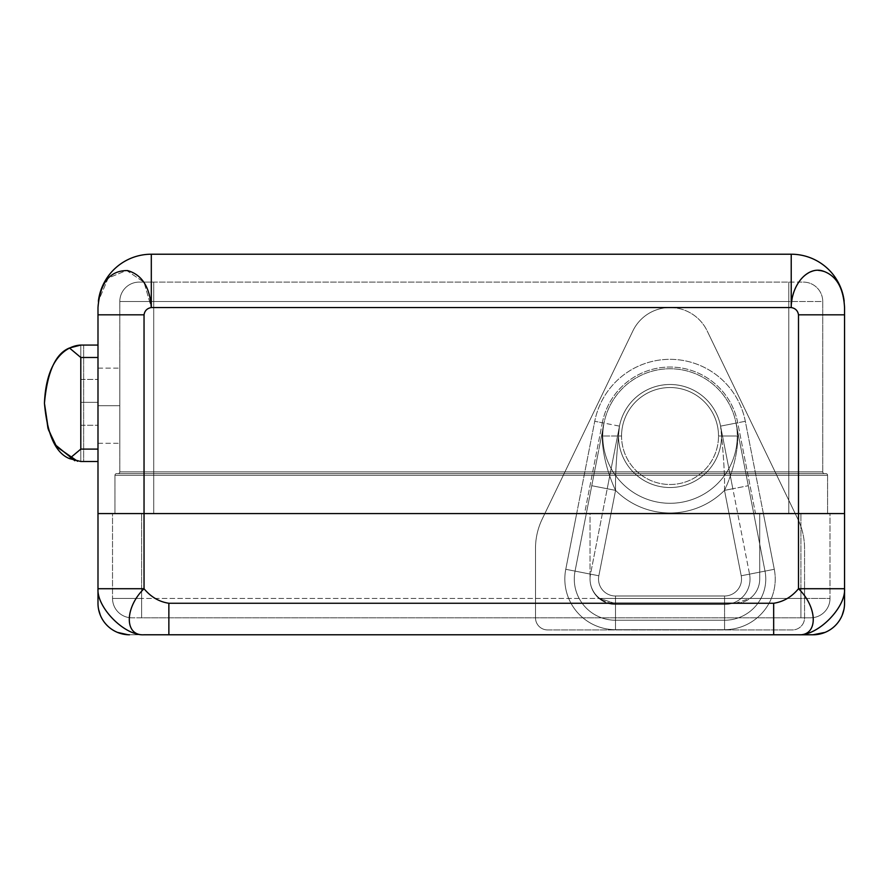 <?xml version="1.0" encoding="UTF-8"?>
<svg xmlns="http://www.w3.org/2000/svg" width="889" height="889" viewBox="0 0 889 889"><rect width="100%" height="100%" fill="white"/><g stroke="black" fill="none" stroke-linecap="round" stroke-linejoin="round"><path stroke-width="0.67" stroke-dasharray="4.45 3.33" d="M97.99 314.817L144.04 314.817C144.707 310.706 147.141 308.283 151.308 307.55L144.04 282.28L126.582 270.423L108.191 278.057L98.368 301.215L108.191 278.057L126.582 270.423L144.04 282.28L151.308 307.55L151.308 254.221A53.329 53.329 0 0 0 97.99 307.55L97.99 513.586L97.99 307.55A53.329 53.329 0 0 1 98.368 301.215A53.329 53.329 0 0 0 97.99 307.55A53.329 53.329 0 0 1 151.308 254.221L791.221 254.221A53.329 53.329 0 0 1 844.55 307.55A53.329 53.329 0 0 0 844.172 301.215A53.329 53.329 0 0 1 844.55 307.55A53.329 53.329 0 0 0 791.221 254.221L791.221 307.55C792.721 286.947 800.645 274.623 815.013 270.567C832.671 270.445 842.528 282.769 844.55 307.55L844.55 314.817L844.55 307.55C842.528 282.769 832.671 270.445 815.013 270.567C800.645 274.623 792.721 286.947 791.221 307.55L791.221 254.221L151.308 254.221L151.308 307.55L791.221 307.55C795.399 308.283 797.822 310.706 798.5 314.817L798.5 513.586L795.211 513.586L707.144 330.864A41.205 41.205 0 0 0 670.028 307.55L791.221 307.55C795.399 308.283 797.822 310.706 798.5 314.817L798.5 513.586L844.55 513.586L844.55 314.817L844.539 513.586L144.04 513.586L144.04 314.817C144.707 310.706 147.141 308.283 151.308 307.55L670.028 307.55A41.205 41.205 0 0 0 632.912 330.864A41.205 41.205 0 0 1 707.144 330.864A41.205 41.205 0 0 0 632.912 330.864L544.846 513.586L144.04 513.586L544.846 513.586L632.912 330.864L542.234 519.009L544.846 513.586L98.001 513.586L144.04 513.586L144.04 314.817L97.99 314.817L97.99 513.586L844.55 513.586L798.5 513.586L798.5 588.718L844.55 588.718L844.55 314.817L798.5 314.817L844.55 314.817M97.99 513.586L97.99 603.264L97.99 588.718L144.04 588.718L144.04 513.586L544.846 513.586L542.234 519.009A67.864 67.864 0 0 0 535.5 548.48L535.5 603.264L571.005 603.264A50.662 50.662 0 0 0 615.488 629.69L724.568 629.69A50.662 50.662 0 0 0 769.052 603.264L773.663 603.264C783.409 601.797 791.688 596.952 798.5 588.718L798.5 520.443A67.864 67.864 0 0 1 804.556 548.48L804.556 617.811A12.124 12.124 0 0 1 792.432 629.934L547.624 629.934A12.124 12.124 0 0 1 535.5 617.811L535.5 603.264L168.866 603.264L168.866 634.779L773.663 634.779L773.663 603.264L168.866 603.264C159.131 601.797 150.852 596.952 144.04 588.718L144.04 513.586L97.99 513.586L97.99 588.718C96.612 607.331 124.604 636.068 144.04 634.779C124.027 636.068 124.749 607.331 144.04 588.718L97.99 588.718C96.612 607.331 124.604 636.068 144.04 634.779L129.494 634.779A31.515 31.515 0 0 1 97.99 603.264A31.515 31.515 0 0 0 129.494 634.779L798.5 634.779C817.936 636.068 845.928 607.331 844.55 588.718L844.55 513.586L798.5 513.586L798.5 520.443A67.864 67.864 0 0 0 797.822 519.009A67.864 67.864 0 0 1 804.556 548.48L804.556 617.811A12.124 12.124 0 0 1 792.432 629.934L547.624 629.934A12.124 12.124 0 0 1 535.5 617.811L535.5 548.48L535.5 617.811A12.124 12.124 0 0 0 547.624 629.934L792.432 629.934A12.124 12.124 0 0 0 804.556 617.811L804.556 548.48A67.864 67.864 0 0 0 797.822 519.009L795.211 513.586L798.5 513.586L795.211 513.586L797.822 519.009L707.144 330.864L795.211 513.586L844.55 513.586M97.99 449.101L97.99 345.076L97.99 461.502L97.99 357.489L80.81 357.489L80.81 449.101L97.99 449.101L97.99 345.076L80.81 345.076L69.464 347.988L80.81 357.489L80.81 449.101L69.464 458.602L80.81 461.502L80.81 345.076L83.666 345.076L80.81 345.076L69.464 347.988L80.81 357.489L97.99 357.489L97.99 345.076L80.81 345.076L80.81 461.502L83.666 461.502L83.666 345.076L80.81 345.076L83.666 345.076L83.666 461.502L83.666 345.076L83.666 461.502L80.81 461.502L80.81 345.076L80.81 461.502L97.99 461.502L97.99 449.101L97.99 461.502L80.81 461.502L83.666 461.502L80.81 461.502L69.464 458.602L80.81 449.101L97.99 449.101M843.95 609.376A31.515 31.515 0 0 0 844.55 603.264L844.55 588.718L844.55 603.264A31.515 31.515 0 0 1 813.035 634.779L813.035 634.779A31.515 31.515 0 0 0 843.95 609.376L842.183 615.232M547.624 629.934A12.124 12.124 0 0 1 535.5 617.811L535.5 548.48A67.864 67.864 0 0 1 542.234 519.009L632.912 330.864A41.205 41.205 0 0 1 707.144 330.864L797.822 519.009A67.864 67.864 0 0 1 804.556 548.48L804.556 617.811A12.124 12.124 0 0 1 792.432 629.934L547.624 629.934M745.315 421.286A76.721 76.721 0 0 0 594.741 421.286L565.771 569.293A50.662 50.662 0 0 0 615.488 629.69L724.568 629.69A50.662 50.662 0 0 0 774.286 569.293L745.315 421.286L736.036 423.097A67.264 67.264 0 0 0 604.02 423.097L594.741 421.286A76.721 76.721 0 0 1 745.315 421.286L774.286 569.293A50.662 50.662 0 0 1 724.568 629.69L615.488 629.69A50.662 50.662 0 0 1 565.771 569.293L594.741 421.286L604.02 423.097L575.05 571.116L565.771 569.293L575.05 571.116A41.205 41.205 0 0 0 615.488 620.233L615.488 629.69L615.488 620.233L724.568 620.233L724.568 629.69L724.568 620.233A41.205 41.205 0 0 0 765.007 571.116L774.286 569.293L765.007 571.116L736.036 423.097L745.315 421.286M542.234 519.009A67.864 67.864 0 0 0 535.5 548.48A67.864 67.864 0 0 1 542.234 519.009M604.02 423.097A67.264 67.264 0 0 0 670.028 503.285A67.264 67.264 0 0 0 736.036 423.097C741.737 443.289 732.136 474.448 724.502 490.372A76.954 76.954 0 0 1 615.555 490.372C607.92 474.448 598.319 443.289 604.02 423.097A67.264 67.264 0 0 0 602.764 436.021A67.264 67.264 0 0 1 670.028 368.757A67.264 67.264 0 0 1 737.292 436.021A67.264 67.264 0 0 0 604.02 423.097C598.319 443.289 607.92 474.448 615.555 490.372C615.188 475.848 616.488 454.435 619.477 426.12L590.518 574.138L598.842 575.772L575.05 571.116A41.205 41.205 0 0 0 615.488 620.233A41.205 41.205 0 0 1 575.05 571.116L604.02 423.097L575.05 571.116A41.205 41.205 0 0 0 615.488 620.233L724.568 620.233A41.205 41.205 0 0 0 765.007 571.116L736.036 423.097L765.007 571.116L748.294 485.716L724.502 490.372L741.215 575.772L765.007 571.116A41.205 41.205 0 0 1 724.568 620.233L724.568 595.997L615.488 595.997A16.969 16.969 0 0 1 598.842 575.772L615.555 490.372A76.954 76.954 0 0 0 724.502 490.372L741.215 575.772A16.969 16.969 0 0 1 724.568 595.997L615.488 595.997A16.969 16.969 0 0 1 598.842 575.772L615.555 490.372L591.763 485.716L575.05 571.116L598.842 575.772L615.555 490.372L591.763 485.716L598.253 452.568M601.675 435.065L603.475 425.864M741.804 452.557L748.294 485.716L724.502 490.372C732.136 474.448 741.737 443.289 736.036 423.097L736.737 427.365M736.581 425.887L738.381 435.077M602.764 436.021A67.264 67.264 0 0 0 670.028 503.285A67.264 67.264 0 0 0 737.292 436.021A67.264 67.264 0 0 1 670.028 503.285A67.264 67.264 0 0 1 602.764 436.021A67.264 67.264 0 0 0 670.028 503.285A67.264 67.264 0 0 0 737.292 436.021L718.512 436.021A48.473 48.473 0 0 1 670.028 484.494A48.473 48.473 0 0 1 621.555 436.021L602.764 436.021L621.555 436.021A48.473 48.473 0 0 0 670.028 484.494A48.473 48.473 0 0 0 718.512 436.021A48.473 48.473 0 0 1 670.028 484.494A48.473 48.473 0 0 1 621.555 436.021A48.473 48.473 0 0 1 670.028 387.537A48.473 48.473 0 0 1 718.512 436.021A48.473 48.473 0 0 0 670.028 387.537A48.473 48.473 0 0 0 621.555 436.021A48.473 48.473 0 0 1 670.028 387.537A48.473 48.473 0 0 1 718.512 436.021L737.292 436.021A67.264 67.264 0 0 0 670.028 368.757A67.264 67.264 0 0 0 602.764 436.021M621.555 436.021A48.473 48.473 0 0 1 670.028 387.537A48.473 48.473 0 0 1 718.512 436.021L721.535 436.021A51.506 51.506 0 0 0 670.028 384.504A51.506 51.506 0 0 0 618.522 436.021L621.555 436.021L618.522 436.021A51.506 51.506 0 0 0 670.028 487.528A51.506 51.506 0 0 0 721.535 436.021L718.512 436.021A48.473 48.473 0 0 1 670.028 484.494A48.473 48.473 0 0 1 621.555 436.021M607.22 488.75L619.477 426.12A51.506 51.506 0 0 0 670.028 487.528A51.506 51.506 0 0 0 721.535 436.021A51.506 51.506 0 0 1 670.028 487.528A51.506 51.506 0 0 1 618.522 436.021A51.506 51.506 0 0 0 670.028 487.528A51.506 51.506 0 0 0 720.579 426.12C723.568 454.423 724.879 475.848 724.502 490.372A76.954 76.954 0 0 1 615.555 490.372L607.22 488.75L619.477 426.12A51.506 51.506 0 0 0 618.522 436.021A51.506 51.506 0 0 1 670.028 384.504A51.506 51.506 0 0 1 721.535 436.021A51.506 51.506 0 0 0 720.579 426.12L732.836 488.75L724.502 490.372L741.215 575.772A16.969 16.969 0 0 1 724.568 595.997L615.488 595.997A16.969 16.969 0 0 1 598.842 575.772L615.555 490.372A76.954 76.954 0 0 0 724.502 490.372L741.215 575.772L749.549 574.138L732.836 488.75M724.502 490.372C724.879 475.848 723.568 454.423 720.579 426.12A51.506 51.506 0 0 0 619.477 426.12C616.488 454.435 615.188 475.848 615.555 490.372M602.32 422.764A68.998 68.998 0 0 1 737.737 422.764L720.579 426.12A51.506 51.506 0 0 0 619.477 426.12L602.32 422.764A68.998 68.998 0 0 1 737.737 422.764L755.506 513.586L584.551 513.586L602.32 422.764L619.477 426.12L590.518 574.138L565.771 569.293L576.672 513.586L584.551 513.586L602.32 422.764M755.506 513.586L112.525 513.586L763.384 513.586L774.286 569.293L749.549 574.138L720.579 426.12L737.737 422.764L755.506 513.586M114.959 513.586L827.581 513.586L114.959 513.586L114.959 475.282L153.73 475.282L153.73 513.586L114.959 513.586L788.799 513.586L788.799 473.581L825.881 473.581L153.73 473.581L153.73 475.282L114.959 475.282A1.7 1.7 90 0 1 116.648 473.581L824.436 473.581L116.648 473.581A1.7 1.7 0 0 0 114.959 475.282L153.73 475.282L153.73 473.581L153.73 475.282L827.581 475.282A1.7 1.7 -90 0 0 825.881 473.581L788.799 473.581L788.799 475.282L788.799 473.581L825.881 473.581A1.7 1.7 90 0 1 827.581 475.282A1.7 1.7 0 0 0 825.881 473.581A1.7 1.7 0 0 1 827.581 475.282L153.73 475.282L153.73 473.581L788.799 473.581L788.799 475.282L153.73 475.282L153.73 513.586L153.73 475.282L827.581 475.282L827.581 513.586L788.799 513.586L788.799 475.282L788.799 513.586L827.581 513.586L827.581 475.282L827.581 513.586L827.581 475.282L788.799 475.282L788.799 513.586L153.73 513.586L153.73 475.282L114.959 475.282L114.959 513.586M735.47 603.264A24.236 24.236 0 0 0 759.717 579.028L759.717 513.586L763.384 513.586L774.286 569.293A50.662 50.662 0 0 1 769.052 603.264L571.005 603.264A50.662 50.662 0 0 1 565.771 569.293L576.672 513.586L590.04 513.586L590.04 579.028A24.236 24.236 0 0 0 599.731 598.419L750.016 598.419A24.236 24.236 0 0 0 759.717 579.028L759.717 513.586L759.717 579.028L759.717 513.586L800.922 513.586L800.922 598.419L830.004 598.419L830.004 513.586L800.922 513.586L800.922 598.419L800.922 513.586L830.004 513.586L830.004 598.419L830.004 513.586L830.004 598.419L800.922 598.419L800.922 513.586L141.618 513.586L141.618 598.419L112.525 598.419L112.525 513.586L141.618 513.586L141.618 598.419L141.618 513.586L112.525 513.586L112.525 598.419L112.525 513.586L112.525 598.419L141.618 598.419L141.618 513.586L590.04 513.586L590.04 579.028A24.236 24.236 0 0 0 614.277 603.264A24.236 24.236 0 0 1 590.04 579.028A24.236 24.236 0 0 0 599.731 598.419L614.277 603.264L735.47 603.264L750.016 598.419A24.236 24.236 0 0 0 759.717 579.028A24.236 24.236 0 0 1 735.47 603.264L614.277 603.264L599.731 598.419L141.618 598.419L141.618 617.811L800.922 617.811L800.922 598.419L750.016 598.419L735.47 603.264M565.771 569.293L590.518 574.138A25.448 25.448 0 0 0 615.488 604.476L615.488 629.69A50.662 50.662 0 0 1 565.771 569.293M615.488 604.476A25.448 25.448 0 0 1 590.518 574.138A25.448 25.448 0 0 0 615.488 604.476L615.488 595.997L615.488 604.476L724.568 604.476L724.568 595.997L724.568 604.476A25.448 25.448 0 0 0 749.549 574.138L741.215 575.772A16.969 16.969 0 0 1 724.568 595.997L615.488 595.997A16.969 16.969 0 0 1 598.842 575.772L590.518 574.138A25.448 25.448 0 0 0 615.488 604.476L724.568 604.476A25.448 25.448 0 0 0 749.549 574.138A25.448 25.448 0 0 1 724.568 604.476A25.448 25.448 0 0 0 749.549 574.138L774.286 569.293A50.662 50.662 0 0 1 724.568 629.69L724.568 604.476L724.568 629.69L615.488 629.69L615.488 604.476L724.568 604.476L615.488 604.476M800.922 617.811L810.612 617.811A19.391 19.391 0 0 0 830.004 598.419L800.922 598.419L800.922 617.811L131.916 617.811L810.612 617.811L800.922 617.811L800.922 598.419L830.004 598.419A19.391 19.391 0 0 1 810.612 617.811A19.391 19.391 -90 0 0 830.004 598.419A19.391 19.391 90 0 1 810.612 617.811L141.618 617.811L141.618 598.419L800.922 598.419L800.922 617.811M141.618 617.811L131.916 617.811A19.391 19.391 0 0 1 112.525 598.419L141.618 598.419L141.618 617.811L141.618 598.419L112.525 598.419A19.391 19.391 0 0 0 131.916 617.811A19.391 19.391 90 0 1 112.525 598.419A19.391 19.391 -90 0 0 131.916 617.811L141.618 617.811M116.648 473.581A1.7 1.7 -90 0 0 114.959 475.282A1.7 1.7 0 0 1 116.648 473.581M788.799 471.892L822.736 471.892A1.7 1.7 0 0 0 824.436 473.581L788.799 473.581L788.799 471.892L822.736 471.892L822.736 301.493L788.799 301.493L788.799 471.892L153.73 471.892L153.73 301.493L788.799 301.493L788.799 473.581L153.73 473.581L153.73 471.892L788.799 471.892L788.799 301.493L119.804 301.493L119.804 471.892L153.73 471.892L153.73 473.581L118.104 473.581A1.7 1.7 90 0 0 119.804 471.892L153.73 471.892L153.73 301.493L153.73 471.892L119.804 471.892L119.804 301.493L119.804 471.892A1.7 1.7 -90 0 1 118.104 473.581A1.7 1.7 0 0 0 119.804 471.892A1.7 1.7 0 0 1 118.104 473.581L153.73 473.581L153.73 471.892L119.804 471.892L119.804 301.493L153.73 301.493L153.73 471.892L788.799 471.892L153.73 471.892L153.73 473.581L788.799 473.581L788.799 471.892L788.799 473.581L824.436 473.581A1.7 1.7 -90 0 1 822.736 471.892L788.799 471.892L788.799 301.493L822.736 301.493L822.736 471.892L788.799 471.892M119.804 405.717L119.804 443.289L119.804 368.146L119.804 443.289L119.804 368.146L119.804 443.289L119.804 405.717L97.99 405.717L97.99 443.289L97.99 405.717L119.804 405.717L119.804 368.146L119.804 405.717L97.99 405.717L97.99 443.289L97.99 368.146L97.99 405.717L97.99 368.146L97.99 405.717L119.804 405.717L119.804 443.289L119.804 405.717L97.99 405.717L97.99 443.289L97.99 405.717L119.804 405.717L119.804 368.146L119.804 405.717L97.99 405.717L97.99 443.289L97.99 368.146L97.99 405.717L97.99 368.146L97.99 405.717L119.804 405.717M822.736 471.892L822.736 301.493L822.736 471.892A1.7 1.7 90 0 0 824.436 473.581A1.7 1.7 0 0 1 822.736 471.892M803.345 282.102A19.391 19.391 -90 0 1 822.736 301.493A19.391 19.391 0 0 0 803.345 282.102L139.195 282.102L788.799 282.102L153.73 282.102L153.73 301.493L119.804 301.493A19.391 19.391 -90 0 1 139.195 282.102L153.73 282.102L139.195 282.102A19.391 19.391 90 0 0 119.804 301.493A19.391 19.391 0 0 1 139.195 282.102A19.391 19.391 0 0 0 119.804 301.493L153.73 301.493L153.73 282.102L153.73 301.493L788.799 301.493L788.799 282.102L788.799 301.493L822.736 301.493A19.391 19.391 90 0 0 803.345 282.102A19.391 19.391 0 0 1 822.736 301.493L153.73 301.493L153.73 282.102L788.799 282.102L788.799 301.493L788.799 282.102L803.345 282.102M97.99 402.339C97.99 372.924 97.99 372.924 97.99 402.339C97.99 431.754 97.99 431.754 97.99 402.339L97.99 379.436L97.99 402.339L80.81 402.339L80.81 379.436L80.81 402.339L97.99 402.339L97.99 425.242L97.99 402.339L80.81 402.339C80.81 372.924 80.81 372.924 80.81 402.339C80.81 431.754 80.81 431.754 80.81 402.339L80.81 425.242L80.81 402.339L97.99 402.339C97.99 372.924 97.99 372.924 97.99 402.339C97.99 431.754 97.99 431.754 97.99 402.339L97.99 379.436L97.99 402.339L80.81 402.339L80.81 379.436L80.81 402.339L97.99 402.339L97.99 425.242L97.99 402.339L80.81 402.339C80.81 372.924 80.81 372.924 80.81 402.339C80.81 431.754 80.81 431.754 80.81 402.339L80.81 425.242L80.81 402.339L97.99 402.339M615.488 620.233L615.488 595.997L615.488 620.233L724.568 620.233L615.488 620.233M741.215 575.772A16.969 16.969 0 0 1 724.568 595.997L724.568 620.233A41.205 41.205 0 0 0 765.007 571.116L741.215 575.772M168.866 634.779L144.04 634.779C124.027 636.068 124.749 607.331 144.04 588.718C150.852 596.952 159.131 601.797 168.866 603.264L168.866 634.779M798.5 588.718C817.791 607.331 818.513 636.068 798.5 634.779C817.936 636.068 845.928 607.331 844.55 588.718L798.5 588.718C817.791 607.331 818.513 636.068 798.5 634.779L773.663 634.779L773.663 603.264C783.409 601.797 791.688 596.952 798.5 588.718M600.542 440.855L599.497 446.189M602.32 431.765L601.331 436.866M737.737 431.765L738.737 436.866M739.515 440.855L740.559 446.178M97.99 443.289L119.804 443.289L97.99 443.289M97.99 368.146L119.804 368.146L97.99 368.146M80.81 379.436L97.99 379.436L80.81 379.436M80.81 425.242L97.99 425.242L80.81 425.242M117.437 632.379L128.005 634.746M100.346 615.232L98.579 609.376"/><path stroke-width="1.33" d="M791.221 254.221L151.308 254.221A53.329 53.329 0 0 0 98.368 301.215A53.329 53.329 0 0 1 151.308 254.221L151.308 307.55C149.819 286.947 141.896 274.623 127.527 270.567C109.858 270.445 100.013 282.769 97.99 307.55L97.99 314.817L97.99 307.55C100.013 282.769 109.858 270.445 127.527 270.567C141.896 274.623 149.819 286.947 151.308 307.55L151.308 254.221L791.221 254.221L791.221 307.55L151.308 307.55C147.141 308.283 144.707 310.706 144.04 314.817L144.04 588.718L97.99 588.718L97.99 314.817L144.04 314.817L144.04 513.586L97.99 513.586L97.99 603.264L97.99 588.718L144.04 588.718C150.852 596.952 159.131 601.797 168.866 603.264L773.663 603.264C783.409 601.797 791.688 596.952 798.5 588.718L798.5 513.586L144.04 513.586L144.04 588.718C124.749 607.331 124.027 636.068 144.04 634.779C124.604 636.068 96.612 607.331 97.99 588.718C96.612 607.331 124.604 636.068 144.04 634.779L168.866 634.779L144.04 634.779C124.027 636.068 124.749 607.331 144.04 588.718C150.852 596.952 159.131 601.797 168.866 603.264L773.663 603.264L773.663 634.779L168.866 634.779L168.866 603.264L168.866 634.779L798.5 634.779L773.663 634.779L773.663 603.264C783.409 601.797 791.688 596.952 798.5 588.718L798.5 314.817L844.55 314.817L844.539 513.586L798.5 513.586L798.5 314.817C797.822 310.706 795.399 308.283 791.221 307.55L791.221 254.221A53.329 53.329 0 0 1 844.172 301.215A53.329 53.329 0 0 0 791.221 254.221M844.55 314.817L798.5 314.817C797.822 310.706 795.399 308.283 791.221 307.55C791.232 285.88 806.179 267.333 821.392 270.567C835.693 274.623 843.417 286.947 844.55 307.55L844.55 314.817L844.55 307.55C843.417 286.947 835.693 274.623 821.392 270.567C806.179 267.333 791.232 285.88 791.221 307.55L151.308 307.55C147.141 308.283 144.707 310.706 144.04 314.817L97.99 314.817M844.55 513.586L844.55 588.718L798.5 588.718L844.55 588.718L844.55 603.264L844.55 588.718C845.928 607.331 817.936 636.068 798.5 634.779C818.513 636.068 817.791 607.331 798.5 588.718C817.791 607.331 818.513 636.068 798.5 634.779L813.035 634.779L798.5 634.779C817.936 636.068 845.928 607.331 844.55 588.718L844.55 513.586L97.99 513.586M98.579 609.376L100.346 615.232A31.515 31.515 0 0 1 97.99 603.264A31.515 31.515 0 0 0 129.494 634.779A31.515 31.515 0 0 1 117.437 632.379L128.005 634.746M100.346 615.232A31.515 31.515 0 0 0 117.437 632.379M813.035 634.779A31.515 31.515 0 0 0 844.55 603.264A31.515 31.515 0 0 1 813.035 634.779L825.092 632.379L813.035 634.779M77.587 461.28L56.64 446.789L48.384 429.643L44.45 403.295C47.239 434.621 55.574 453.057 69.464 458.602C55.562 453.046 47.228 434.61 44.45 403.295C47.239 371.969 55.574 353.533 69.464 347.988C55.574 353.533 47.239 371.969 44.45 403.295C46.206 358.378 67.097 345.588 80.81 345.076L97.99 345.076L80.81 345.076C67.097 345.588 46.206 358.378 44.45 403.295L47.939 428.176L55.362 444.878L74.743 460.691M77.599 461.28L56.652 446.8L48.395 429.665L44.45 403.295C46.217 358.345 67.12 345.577 80.81 345.076C67.12 345.577 46.217 358.345 44.45 403.295C47.228 371.98 55.562 353.544 69.464 347.988L80.81 345.076L69.464 347.988C55.562 353.544 47.228 371.98 44.45 403.295C47.228 434.61 55.562 453.046 69.464 458.602L80.81 449.101L97.99 449.101L80.81 449.101L80.81 357.489L69.464 347.988L80.81 357.489L80.81 449.101L69.464 458.602C55.574 453.057 47.239 434.621 44.45 403.295L47.962 428.242L55.418 444.967L74.887 460.724M97.99 357.489L80.81 357.489L97.99 357.489M97.99 461.502L80.81 461.502L69.464 458.602L80.81 461.502L97.99 461.502M842.183 615.232L843.95 609.376"/></g></svg>
